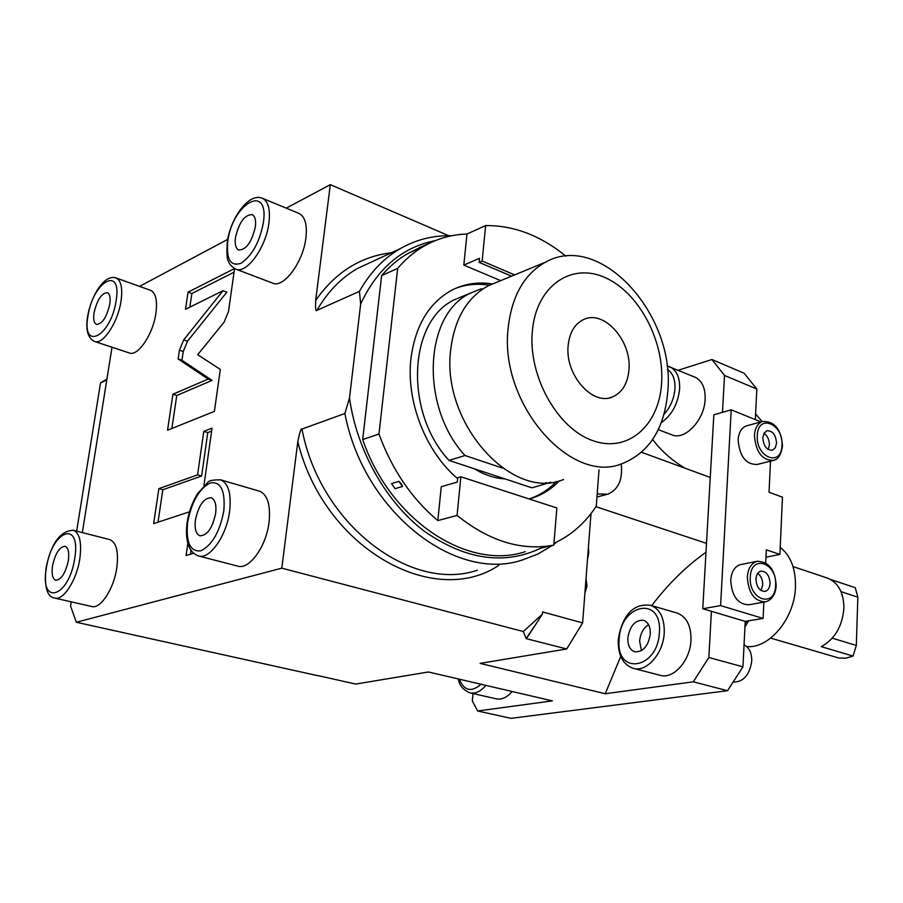 <?xml version="1.0" encoding="UTF-8"?>
<svg xmlns="http://www.w3.org/2000/svg" width="903" height="903" viewBox="0 0 903 903"><rect width="100%" height="100%" fill="white"/><g stroke="black" fill="none" stroke-linecap="round" stroke-linejoin="round"><path stroke-width="1.35" d="M826.798 577.886L827.724 578.191C838.413 582.819 843.808 592.842 843.899 608.272C842.352 626.298 834.823 639.098 821.324 646.661L853.042 656.063L856.315 645.453L857.85 597.21L841.043 591.668M853.042 656.063L845.885 658.197L838.853 658.016L770.699 638.128M830.41 579.399L855.254 587.706L857.85 597.21M856.315 645.453L832.284 638.173M746.758 646.593C769.356 648.862 794.821 618.16 795.464 586.792C795.791 568.867 790.712 555.729 780.215 547.365M748.598 620.824L744.941 626.998M746.634 621.151L745.099 623.838M760.992 421.893L731.204 409.838L720.594 605.586L763.091 618.431L745.223 621.377L742.955 666.82L727.525 690.705L510.974 718.348L477.676 710.988L552.343 700.886L428.406 671.979L355.726 684.068L317.359 675.478M763.091 618.431L763.859 602.154M765.71 562.874L766.32 549.825L779.899 554.419L765.97 557.196M779.899 554.419L782.472 497.192L769.04 492.225L770.507 461.117M678.198 370.253L711.959 359.529L744.128 373.232L756.849 389.046L755.314 419.602M286.251 208.164L330.317 184.652L448.633 235.683M139.57 286.386L227.703 239.374M641.559 452.301L710.255 477.439L702.771 608.735L711.406 611.308L708.844 657.474L742.955 666.82M685.174 468.262C672.6 460.97 661.752 451.398 652.643 439.558M731.204 409.838L713.833 414.804L710.255 477.439M756.849 389.046L724.522 375.445L711.959 359.529M724.522 375.445L722.479 412.332M694.497 376.991L695.389 377.352C702.207 380.919 705.446 388.245 705.119 399.34C704.464 420.346 684.44 441.127 671.55 434.704L658.287 429.659M764.807 601.996L748.869 604.773C737.83 604.434 731.78 596.228 730.73 580.132C731.486 571.599 734.737 566.418 740.471 564.601L741.261 564.443M772.708 460.564L757.199 464.458C745.867 464.639 739.501 456.399 738.123 439.761C738.733 432.447 741.431 427.841 746.239 425.945L747.12 425.697M745.223 621.377L711.406 611.308M702.771 608.735L720.594 605.586M727.525 690.705L693.301 681.821L708.844 657.474M693.301 681.821L605.213 693.741L620.722 656.492M651.729 605.653C667.78 584.376 685.862 566.565 705.988 552.23M676.765 612.956L677.487 613.171C686.72 616.918 691.224 625.982 690.976 640.374C690.242 660.872 673.186 679.745 659.901 675.23L633.692 668.457M605.213 693.741L480.114 663.378L566.712 648.975L526.122 638.624L523.334 631.536L281.804 568.168L76.326 622.257L317.427 675.613M71.247 601.85L70.569 606.048L76.326 622.257M76.642 531.133L100.526 382.917L106.938 379.034M100.526 382.917L106.78 380.005M473.014 693.538L472.325 700.976L477.676 710.988M512.148 691.517C506.933 697.522 501.594 699.96 496.142 698.82L470.316 692.928M281.804 568.168L297.809 441.657C299.694 432.3 301.094 428.101 301.986 429.049L344.89 413.484L349.495 398.031C356.877 450.845 386.247 502.519 424.444 531.303C465.519 559.849 504.359 565.459 540.942 548.121M112.028 347.237L82.342 532.589M316.953 310.327L359.45 291.376C369.993 272.627 383.515 258.427 400.006 248.776L357.328 268.552C340.95 278.079 327.496 291.996 316.953 310.327C315.745 312.066 315.316 308.758 315.678 300.394L330.317 184.652M435.393 240.593C402.309 247.162 377.398 268.281 360.669 303.972L359.45 291.376M360.669 303.972L349.495 398.031M234.554 268.552L188.061 292.154L185.51 309.277L222.962 290.755L183.693 339.889L179.426 350.217L178.128 358.965L208.141 379.091L172.891 394.25L167.54 430.223L214.395 411.384L220.321 369.429L197.701 354.71L224.057 322.213L228.504 311.524L234.566 268.563M203.909 485.701L212.036 428.146L203.785 431.363L197.588 474.843L158.86 488.647L153.657 523.605L189.495 511.82M187.801 543.516L186.097 555.503L193.502 553.325M556.812 542.003L553.878 544.272M552.23 545.491L538.064 553.957L522.679 559.883C456.252 582.886 363.695 512.52 344.89 413.484M400.006 248.776C416.091 239.577 433.35 235.231 451.782 235.728M595.924 506.685L706.496 543.358M590.991 513.57L582.627 622.901L542.568 611.929L542.387 614.164L526.539 638.545M523.334 631.536L542.387 614.164M566.712 648.975L582.627 622.901M534.147 626.547L526.122 638.624M586.002 578.857L587.029 585.787L584.884 593.373M621.241 463.882C622.889 479.482 618.42 489.595 607.832 494.201L597.199 493.918M525.275 551.654C468.51 570.775 390.615 521.223 362.679 439.569L381.642 275.584C389.407 266.475 398.144 259.116 407.863 253.529L417.615 248.652M419.455 247.896L423.417 246.406M553.957 543.346C571.114 535.4 585.223 522.995 596.273 506.165L599.016 469.842M500.714 280.641L463.803 265.098L466.964 234.024C451.692 234.498 437.357 238.539 423.947 246.169C414.217 251.779 405.47 259.184 397.692 268.36L378.955 434.038C392.105 469.82 411.723 498.659 437.82 520.579L441.262 486.706L457.313 482.055L457.753 477.698L460.869 476.784L457.065 515.432C489.336 541.236 521.584 551.135 553.81 545.119L540.039 548.324M492.564 284.005C478.026 281.612 464.402 283.7 451.681 290.247C428.914 302.923 415.346 325.633 410.978 358.367C405.842 401.158 425.731 451.906 457.652 478.635M529.192 498.987L532.973 497.846C543.03 494.415 551.835 488.715 559.409 480.746M511.572 276.16L479.087 262.355L479.493 258.314L463.803 265.098M514.642 274.896L482.146 261.035L479.087 262.355M565.854 256.17C540.637 235.581 513.897 225.378 485.645 225.569L482.146 261.035M485.645 225.569L466.964 234.024M381.642 275.584L397.692 268.36M420.346 247.162L424.613 245.537M362.679 439.569L378.955 434.038M457.065 515.432L437.82 520.579M402.467 486.48L395.062 488.681L391.552 483.579L398.945 481.344L402.467 486.48C402.004 484.697 400.83 482.981 398.945 481.344M460.869 476.784L556.869 507.971L553.81 545.119M455.157 288.542C466.106 284.366 477.574 283.271 489.561 285.235M529.056 498.941L529.88 498.67C539.994 495.216 548.855 489.471 556.462 481.423M474.47 468.826C484.527 474.989 494.697 478.353 504.991 478.906M550.796 482.281L531.969 487.823L449.028 460.417C403.855 412.028 408.427 320.17 455.089 299.446L464.232 295.676M482.495 289.22L481.401 288.768L470.79 292.978C424.049 313.736 419.624 406.531 465.022 455.518L449.028 460.417M548.211 483.398L545.739 482.563M502.644 468.126L465.022 455.518M563.574 479.493C512.238 501.673 440.754 422.965 450.766 349.303C454.66 318.59 467.156 297.414 488.252 285.777L545.559 262.152C524.383 273.925 511.933 295.699 508.22 327.473C498.648 403.709 571.373 485.938 622.788 463.374C649.584 452.279 664.585 428.304 667.791 391.439C675.591 315.147 600.484 230.976 545.559 262.152M497.44 281.984L488.252 285.777M661.594 383.256C664.552 341.097 639.076 292.583 605.179 277.639C571.373 262.051 536.19 285.969 532.352 331.074C527.995 375.975 557.354 428.406 592.616 440.574C627.833 453.43 659.122 425.584 661.594 383.256M628.928 370.061C627.641 383.572 622.246 392.489 612.731 396.823C592.797 406.384 564.77 374.745 568.156 345.533C569.511 332.755 574.534 324.166 583.236 319.73C603.689 308.939 632.055 340.849 628.928 370.061M236.168 269.252L272.334 283C283.181 288.983 303.239 262.412 305.903 237.884C307.291 224.949 305.112 216.844 299.344 213.571L298.588 213.266M238.606 249.962C246.113 249.984 251.689 242.32 255.346 226.958C256.125 220.355 255.097 216.257 252.253 214.643C244.724 214.587 239.126 222.206 235.469 237.523C234.656 244.194 235.706 248.336 238.606 249.962L238.956 250.097M198.784 556.045L237.613 566.079C249.036 570.357 266.317 546.563 269.06 522.205C270.731 505.138 267.604 494.821 259.68 491.243L259.059 491.063M199.924 535.795C207.205 535.603 212.442 528.153 215.636 513.457C216.585 504.754 215.106 499.517 211.189 497.734C203.875 497.88 198.626 505.285 195.42 519.936C194.427 528.718 195.928 534.012 199.924 535.795L200.195 535.874M215.501 514.315L212.747 523.909M94.804 341.526L129.152 352.904C137.606 357.046 152.991 334.573 155.88 313.42C157.528 300.744 155.824 293.08 150.756 290.394L150.316 290.235M96.474 324.414C102.197 324.087 106.622 317.393 109.771 304.334C110.674 297.888 109.895 294.006 107.412 292.685C101.667 292.99 97.231 299.649 94.081 312.675C93.156 319.165 93.946 323.082 96.474 324.414L96.677 324.482M54.981 598.136L91.587 606.489C100.335 609.469 113.834 589.049 116.769 568.01C118.744 551.981 116.453 542.522 109.884 539.644L109.534 539.554M55.76 580.223C61.291 579.771 65.479 573.258 68.312 560.684C69.396 552.523 68.335 547.737 65.118 546.304C59.564 546.71 55.376 553.2 52.532 565.741C51.415 573.947 52.487 578.778 55.76 580.223L55.907 580.257M172.891 394.25L176.762 395.491L171.875 428.485M208.141 379.091L212.07 380.389L176.762 395.491M178.128 358.965L181.966 360.263L212.07 380.389M222.962 290.755L226.811 292.177L187.519 341.199L183.264 351.515L181.966 360.263M188.061 292.154L191.842 293.531L189.833 307.144M234.046 272.221L191.842 293.531M211.618 431.103L207.769 432.593L201.617 476.016L162.811 489.753L158.014 522.171M191.041 550.582L190.522 554.194M197.588 474.843L201.617 476.016M158.86 488.647L162.811 489.753M203.785 431.363L207.769 432.593M634.685 651.774C642.992 652.226 648.196 646.345 650.318 634.109C650.499 626.772 648.275 622.178 643.625 620.305C635.26 619.763 630.012 625.61 627.867 637.857C627.653 645.273 629.922 649.912 634.685 651.774L635.001 651.864M648.546 624.639C643.399 628.07 640.419 633.545 639.617 641.062L641.457 650.645M765.112 591.409C768.047 590.517 769.695 587.887 770.056 583.507C769.491 575.358 766.421 571.238 760.857 571.125C757.967 572.028 756.342 574.647 755.98 578.981C756.533 587.119 759.57 591.262 765.112 591.409L764.739 591.476M760.969 590.506L762.753 584.851C762.753 579.726 761.071 575.911 757.719 573.382M772.437 450.213L775.316 447.753L776.546 443.181C775.824 434.761 772.607 430.618 766.907 430.754L764.062 433.203L762.843 437.741C763.554 446.15 766.749 450.304 772.437 450.213L772.009 450.315M768.205 449.502L769.39 445.044C769.345 439.806 767.55 435.901 763.994 433.338M762.222 421.554L756.161 414.703M744.049 644.832C749.287 647.564 751.849 652.971 751.747 661.052C749.637 674.913 743.53 681.934 733.439 682.126M458.385 678.977C459.311 685.388 463.16 690.016 469.966 692.838C475.373 693.978 480.689 691.495 485.916 685.388M459.379 679.203C464.097 690.851 471.332 692.545 481.051 684.26M315.678 300.394C335.363 272.3 360.613 256.418 391.45 252.75M498.84 565.323C434.072 608.983 323.963 548.855 297.809 441.657M588.237 549.6L587.763 555.774M301.986 429.049C320.125 525.049 411.294 592.842 477.405 570.211M299.344 213.571L262.762 198.446C249.093 191.786 230.389 218.21 227.24 242.185C226.597 253.732 227.003 260.041 228.448 261.136C229.102 263.924 231.439 266.532 235.48 268.992C246.056 274.907 266.046 247.772 268.936 222.928C270.437 209.835 268.383 201.674 262.762 198.446L261.96 198.118M263.383 222.68C269.444 182.316 232.24 203.401 227.77 241.609C226.19 259.454 230.604 266.678 240.988 263.281C252.106 255.752 259.567 242.218 263.383 222.68M259.68 491.243L220.761 479.888C213.018 479.707 208.616 480.622 207.566 482.642L197.689 493.489C192.305 502.147 188.772 511.922 187.079 522.814C184.946 541.021 188.682 552.049 198.254 555.909C209.428 560.142 226.676 535.874 229.633 511.166C231.461 493.851 228.504 483.432 220.761 479.888L220.118 479.696M223.82 510.838C225.411 490.532 220.863 481.243 210.185 482.958C199.078 488.816 191.56 501.978 187.61 522.442C185.781 542.342 190.127 551.823 200.658 550.875C211.991 545.412 219.711 532.07 223.82 510.838M150.756 290.394L116.261 278.022C104.364 273.643 91.147 295.778 87.636 316.287C85.458 329.651 87.715 338.015 94.397 341.39C102.626 345.477 117.932 322.597 121.002 301.196C122.763 288.384 121.183 280.652 116.261 278.022L115.798 277.853M116.103 300.97C122.368 264.681 92.941 281.352 87.997 315.903C81.281 351.662 110.776 337.022 116.103 300.97M109.884 539.644L73.38 530.298C60.275 530.761 51.166 543.301 46.064 567.942C44.157 586.894 47.035 596.939 54.699 598.068C63.221 601.003 76.676 580.245 79.791 558.934C81.913 542.703 79.769 533.154 73.38 530.298L73.03 530.208M74.689 558.641C81.462 519.202 51.843 529.903 46.414 567.705C39.168 606.376 68.831 598.102 74.689 558.641M179.426 350.217L183.264 351.515M183.693 339.889L187.519 341.199M677.487 613.171L650.939 605.416C629.605 602.233 621.027 621.58 618.25 639.719C617.866 654.98 622.81 664.506 633.082 668.299C646.3 672.803 663.389 653.637 664.236 632.89C664.563 618.318 660.127 609.164 650.939 605.416L650.205 605.202M659.371 632.597C662.418 595.416 620.485 603.531 619.153 639.313C615.327 675.783 657.723 669.834 659.371 632.597M747.334 576.983C748.418 593.215 754.49 601.511 765.541 601.872C771.963 599.908 775.508 594.513 776.162 585.686C775.18 569.612 768.803 561.485 757.041 561.327C751.319 563.145 748.079 568.371 747.334 576.983M757.82 561.169L740.471 564.601M775.621 585.302C777.348 562.625 750.935 553.731 750.291 577.152C748.598 600.36 775.305 608.543 775.621 585.302M754.423 435.393C755.834 452.177 762.211 460.496 773.544 460.349C778.239 459.503 781.219 454.649 782.495 445.8C781.219 429.207 774.548 421.103 762.493 421.487C757.696 423.383 755.01 428.022 754.423 435.393M781.975 445.326C783.635 423.733 757.91 413.156 757.301 435.551C755.676 457.64 781.671 467.573 781.975 445.326M661.256 422.717C671.855 415.087 677.984 403.855 679.62 389.024C680.015 377.815 676.821 370.433 670.049 366.878L669.134 366.505M663.976 414.398C670.421 407.197 674.078 398.663 674.947 388.787C675.32 379.384 672.791 372.928 667.373 369.44M793.015 566.587L827.724 578.191M588.44 546.981L588.779 553.054L587.481 559.442M606.161 494.63L596.962 496.977M407.863 253.529L423.947 246.169M428.801 243.505L418.721 247.907M529.88 498.67L532.973 497.846M470.79 292.978L455.089 299.446M609.773 397.749L612.731 396.823M762.493 421.487L746.239 425.945M666.967 365.873L695.389 377.352M755.574 414.466L756.714 414.928"/></g></svg>
